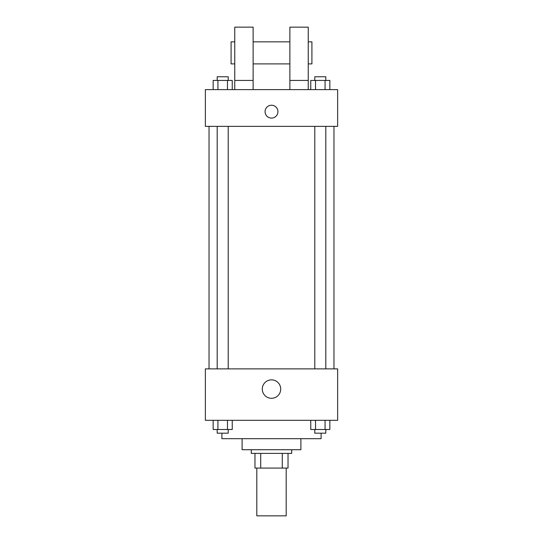 <?xml version="1.0" encoding="UTF-8"?>
<svg xmlns="http://www.w3.org/2000/svg" width="543" height="543" viewBox="0 0 543 543"><rect width="100%" height="100%" fill="white"/><g stroke="black" fill="none" stroke-linecap="round" stroke-linejoin="round"><path stroke-width="0.81" d="M256.805 468.08L256.805 515.85L286.195 515.85L286.195 468.08M282.279 453.385L282.279 468.08L254.966 468.08L254.966 453.385M282.279 468.08L288.034 468.08L288.034 453.385L288.034 468.08M291.706 449.713L291.706 453.385L251.294 453.385L251.294 449.713M260.721 453.385L260.721 468.08M300.897 438.69L300.897 449.713L242.103 449.713L242.103 438.69M321.103 433.178L321.103 438.69L221.897 438.69L221.897 433.178M337.637 420.316L205.363 420.316L205.363 368.873L337.637 368.873L337.637 420.316M280.717 389.08A9.217 9.217 0 0 1 266.891 397.062A9.217 9.217 0 0 1 266.891 381.098A9.217 9.217 0 0 1 280.717 389.08M333.965 126.363L333.965 368.873M314.784 368.873L314.784 126.363M228.216 126.363L228.216 368.873M337.637 126.363L205.363 126.363L205.363 89.615L337.637 89.615L337.637 126.363M271.5 105.233A6.428 6.428 0 0 1 277.066 114.878A6.428 6.428 0 0 1 265.934 114.878A6.428 6.428 0 0 1 271.5 105.233M234.752 89.615L234.752 27.15L253.126 27.15L253.126 89.615M253.126 63.898L289.874 63.898M289.874 89.615L289.874 27.15L308.248 27.15L308.248 89.615M308.248 63.898L311.92 63.898L311.92 41.845L308.248 41.845M234.752 41.845L231.08 41.845L231.08 63.898L234.752 63.898M234.752 80.432L253.126 80.432M289.874 80.432L308.248 80.432M329.845 420.316L329.845 429.499L310.752 429.499L310.752 420.316M325.067 420.316L325.067 429.499M315.524 420.316L315.524 429.499M325.807 429.499L325.807 433.178L314.784 433.178L314.784 429.499M232.248 420.316L232.248 429.499L213.155 429.499L213.155 420.316M227.476 420.316L227.476 429.499M217.933 420.316L217.933 429.499M228.216 429.499L228.216 433.178L217.193 433.178L217.193 429.499M329.845 89.615L329.845 80.432L310.752 80.432L310.752 89.615M325.067 80.432L325.067 89.615M315.524 80.432L315.524 89.615M314.784 80.432L314.784 76.753L325.807 76.753L325.807 80.432M232.248 89.615L232.248 80.432L213.155 80.432L213.155 89.615M227.476 80.432L227.476 89.615M217.933 80.432L217.933 89.615M217.193 80.432L217.193 76.753L228.216 76.753L228.216 80.432M209.035 126.363L209.035 368.873M325.807 368.873L325.807 126.363M217.193 126.363L217.193 368.873M253.126 41.845L289.874 41.845"/></g></svg>

